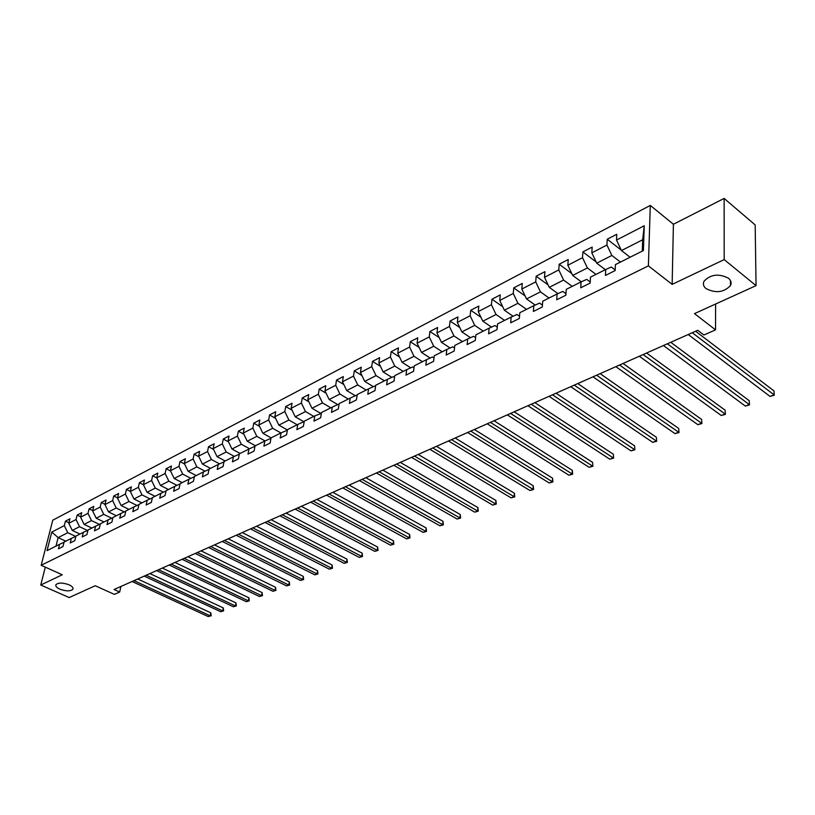 <?xml version="1.0" encoding="UTF-8"?>
<svg xmlns="http://www.w3.org/2000/svg" width="815" height="815" viewBox="0 0 815 815"><rect width="100%" height="100%" fill="white"/><g stroke="black" fill="none" stroke-linecap="round" stroke-linejoin="round"><path stroke-width="1.22" d="M69.061 584.813C72.168 586.301 73.452 587.768 72.892 589.214C70.457 591.405 66.086 591.374 59.78 589.133C56.643 587.646 55.359 586.179 55.909 584.712C58.344 582.511 62.724 582.552 69.061 584.813M728.498 278.221C731.096 280.441 731.748 282.897 730.474 285.576C723.934 292.442 715.804 293.471 706.085 288.642C703.437 286.422 702.754 283.956 704.038 281.226C710.578 274.329 718.738 273.331 728.498 278.221M650.289 205.421L52.761 520.204L41.168 565.284L648.394 265.873L650.289 205.421L673.414 224.257L672.151 284.374L724.189 259.598L724.138 198.422L673.414 224.257M724.138 198.422L755.179 224.94L756.055 285.647L694.482 313.612L715.539 329.861L715.611 304.015M45.314 567.148L40.75 585.017L69.183 597.558L95.223 585.741L114.365 594.369L119.673 592.036L120.936 586.443M724.189 259.598L756.055 285.647M64.039 542.25L59.587 544.308L58.446 548.841L62.949 546.59L64.09 542.046L71.353 538.389L70.212 542.963L74.807 540.661L75.938 536.087L83.354 532.358L82.223 536.953L86.91 534.609L88.03 529.995L95.6 526.195L94.489 530.83L99.267 528.436L100.377 523.79L108.1 519.899L106.999 524.575L111.879 522.14L112.979 517.444L120.854 513.481L119.764 518.197L124.756 515.701L125.836 510.974L133.884 506.92L132.814 511.677L137.898 509.131L138.978 504.363L147.199 500.227L146.13 505.015L151.335 502.417L152.395 497.619L160.789 493.391L159.74 498.21L165.048 495.561L166.097 490.712L174.685 486.392L173.646 491.262L179.076 488.552L180.105 483.662L188.876 479.251L187.858 484.161L193.41 481.38L194.428 476.459L203.393 471.946L202.385 476.897L208.07 474.055L209.068 469.094L218.237 464.479L217.248 469.471L223.055 466.567L224.033 461.565L233.416 456.838L232.448 461.871L238.388 458.906L239.345 453.853L248.942 449.024L247.994 454.098L254.076 451.062L255.013 445.978L264.834 441.027L263.907 446.141L270.132 443.034L271.049 437.91L281.104 432.846L280.197 438.001L286.564 434.823L287.461 429.648L297.76 424.462L296.874 429.668L303.394 426.408L304.27 421.192L314.814 415.884L313.958 421.131L320.641 417.789L321.487 412.522L332.286 407.082L331.461 412.38L338.306 408.957L339.122 403.649L350.195 398.077L349.401 403.415L356.42 399.91L357.204 394.552L368.553 388.837L367.789 394.226L374.981 390.63L375.735 385.22L387.38 379.362L386.636 384.802L394.022 381.114L394.745 375.654L406.685 369.653L405.982 375.134L413.551 371.345L414.244 365.843L426.5 359.68L425.827 365.212L433.6 361.33L434.252 355.778L446.834 349.452L446.202 355.034L454.179 351.041L454.79 345.438L467.708 338.948L467.117 344.572L475.308 340.476L475.889 334.822L489.153 328.15L488.603 333.834L497.028 329.627L497.558 323.922L511.188 317.066L510.679 322.801L519.338 318.471L519.827 312.716L533.835 305.666L533.377 311.452L542.281 307.011L542.719 301.204L557.124 293.95L556.716 299.788L565.875 295.213L566.252 289.356L581.075 281.898L580.728 287.787L590.152 283.08L590.478 277.161L605.728 269.49L605.433 275.439L615.131 270.59L615.407 264.62L643.412 250.531L644.247 225.745L642.658 239.763L621.478 250.562L630.087 257.234M59.587 544.308L47.036 550.634L51.793 532.083L64.303 525.614L65.434 521.162L68.908 522.812M139.396 482.674L143.409 484.701L144.459 480.035L139.396 482.674L138.336 487.329L130.319 491.476L131.388 486.84L126.437 489.418L125.357 494.043L117.513 498.108L118.583 493.503L113.733 496.029L112.653 500.614L104.952 504.597L106.042 500.023L101.294 502.498L100.194 507.052L92.655 510.954L93.756 506.421L89.1 508.845L87.989 513.369L80.604 517.189L81.714 512.686L77.15 515.07L76.029 519.552L68.786 523.291L69.907 518.829L65.434 521.162M155.023 496.284L147.077 492.291L143.409 484.711L151.59 480.483L152.639 475.787L156.826 477.926M644.247 225.745L616.517 240.079L616.782 234.262L607.226 239.233L606.941 245.03L591.833 252.844L592.159 247.077L582.868 251.917L582.521 257.662L567.841 265.252L568.218 259.537L559.182 264.233L558.795 269.928L544.512 277.314L544.94 271.65L536.158 276.224L535.71 281.868L521.824 289.05L522.293 283.437L513.756 287.878L513.256 293.471L499.748 300.46L500.267 294.898L491.944 299.227L491.414 304.769L478.252 311.575L478.823 306.053L470.724 310.271L470.143 315.772L457.337 322.394L457.938 316.923L450.053 321.029L449.432 326.479L436.952 332.928L437.594 327.508L429.913 331.501L429.25 336.911L417.097 343.197L417.769 337.818L410.281 341.719L409.588 347.078L397.74 353.211L398.443 347.873L391.149 351.673L390.426 356.99L378.863 362.97L379.607 357.683L372.486 361.391L371.732 366.658L360.454 372.486L361.228 367.239L354.281 370.856L353.496 376.082L342.494 381.766L343.298 376.571L336.514 380.106L335.709 385.281L324.971 390.833L325.796 385.678L319.174 389.122L318.339 394.256L307.856 399.676L308.712 394.572L302.253 397.934L301.387 403.028L291.149 408.315L292.025 403.252L285.719 406.532L284.832 411.585L274.828 416.76L275.735 411.728L269.561 414.937L268.655 419.949L258.885 425.002L259.812 420.02L253.781 423.148L252.854 428.12L243.308 433.06L244.245 428.12L238.357 431.176L237.41 436.106L228.078 440.935L229.035 436.035L223.269 439.03L222.301 443.92L213.173 448.637L214.162 443.768L208.518 446.702L207.54 451.551L198.616 456.166L199.604 451.347L194.092 454.21L193.094 459.018L184.363 463.541L185.372 458.753L179.983 461.555L178.964 466.333L170.417 470.744L171.445 465.997L166.158 468.747L165.129 473.484L156.765 477.804L157.804 473.097L152.639 475.787M715.539 329.861L703.885 334.985L697.742 330.299L114.069 589.5L119.673 592.036M79.982 534.049L72.26 530.412L79.524 526.714L87.439 530.463M75.887 536.301L71.353 538.389M68.786 523.291L72.26 530.412M76.029 519.552L79.524 526.714M91.861 528.069L84.108 524.381L91.514 520.602L99.461 524.412M87.979 530.219L83.354 532.358M80.604 517.189L84.108 524.381M87.989 513.369L91.514 520.602M103.984 521.967L96.19 518.218L103.75 514.367L111.726 518.228M100.327 524.014L95.6 526.195M92.655 510.954L96.19 518.218M100.194 507.052L103.75 514.367M116.362 515.742L108.527 511.932L116.239 508.01L124.237 511.922M112.918 517.678L108.1 519.899M104.952 504.597L108.527 511.932M112.653 500.614L116.239 508.01M128.984 509.395L121.109 505.524L128.984 501.51L137.012 505.483M125.785 511.209L120.854 513.481M117.513 498.108L121.109 505.524M125.357 494.043L128.984 501.51M141.871 502.906L133.966 498.974L142.004 494.878L150.052 498.912M138.917 504.607L133.884 506.92M130.319 491.476L133.966 498.974M138.336 487.329L142.004 494.878M163.367 492.199L155.288 488.104L147.077 492.291M152.334 497.863L147.199 500.227M151.59 480.483L155.288 488.104M168.461 489.53L160.484 485.465L168.868 481.186L176.967 485.343M166.046 490.966L160.789 493.391M156.765 477.804L160.484 485.465M165.129 473.484L168.868 481.186M182.183 482.623L174.166 478.487L182.733 474.126L190.853 478.344M180.054 483.927L174.685 486.392M170.417 470.744L174.166 478.487M178.964 466.333L182.733 474.126M196.201 475.573L188.153 471.365L196.904 466.903L205.054 471.192M194.367 476.734L188.876 479.251M184.363 463.541L188.153 471.365M193.094 459.018L196.904 466.903M210.525 468.36L202.436 464.081L211.391 459.517L219.551 463.878M209.007 469.369L203.393 471.946M198.616 456.166L202.436 464.081M207.54 451.551L211.391 459.517M225.164 460.995L217.045 456.634L226.203 451.979L234.384 456.4M223.972 461.85L218.237 464.479M213.173 448.637L217.045 456.634M222.301 443.92L226.203 451.979M240.14 453.456L231.98 449.024L241.342 444.257L249.543 448.749M239.294 454.149L233.416 456.838M228.078 440.935L231.98 449.024M237.41 436.106L241.342 444.257M255.441 445.754L247.261 441.241L256.827 436.371L265.048 440.935M254.952 446.274L248.942 449.024M243.308 433.06L247.261 441.241M252.854 428.12L256.827 436.371M264.834 441.027L270.977 438.307M271.1 437.879L262.878 433.285L272.679 428.293L280.92 432.938M258.885 425.002L262.878 433.285M268.655 419.949L272.679 428.293M281.104 432.846L287.369 430.208M287.41 429.974L278.873 425.135L288.897 420.031L297.169 424.758M274.828 416.76L278.873 425.135M284.832 411.585L288.897 420.031M313.806 416.394L305.493 411.565L295.234 416.801L304.148 421.905M303.801 421.712L297.76 424.462M291.149 408.315L295.234 416.801M301.387 403.028L305.493 411.565M314.814 415.884L321.344 413.419M320.56 413.266L311.992 408.264L322.495 402.905L330.829 407.816M307.856 399.676L311.992 408.264M318.339 394.256L322.495 402.905M332.286 407.082L338.317 404.352L338.959 404.729M337.736 404.617L329.148 399.523L339.906 394.032L348.28 399.044M324.971 390.833L329.148 399.523M335.709 385.281L339.906 394.032M350.195 398.077L356.216 395.346L357.011 395.835M355.33 395.754L346.721 390.568L357.744 384.945L366.139 390.049M342.494 381.766L346.721 390.568M353.496 376.082L357.744 384.945M368.553 388.837L374.554 386.127L375.532 386.718M373.352 386.667L364.723 381.389L376.031 375.623L384.456 380.839M360.454 372.486L364.723 381.389M371.732 366.658L376.031 375.623M387.38 379.362L393.36 376.662L394.521 377.386M391.821 377.355L383.182 371.986L394.776 366.078L403.221 371.396M378.863 362.97L383.182 371.986M390.426 356.99L394.776 366.078M406.685 369.653L412.645 366.964L414 367.82M410.75 367.82L402.111 362.339L413.989 356.287L422.465 361.707M397.74 353.211L402.111 362.339M409.588 347.078L413.989 356.287M426.5 359.68L432.429 357.011L433.988 358.019M430.167 358.03L421.518 352.447L433.712 346.243L442.209 351.774M417.097 343.197L421.518 352.447M429.25 336.911L433.712 346.243M446.834 349.452L452.743 346.793L454.515 347.964M450.084 347.985L441.435 342.3L453.945 335.933L462.462 341.587M436.952 332.928L441.435 342.3M449.432 326.479L453.945 335.933M467.708 338.948L473.586 336.31L475.603 337.665M470.52 337.685L461.871 331.888L474.707 325.348L483.244 331.124M457.337 322.394L461.871 331.888M470.143 315.772L474.707 325.348M489.153 328.15L494.99 325.542L497.262 327.09M491.506 327.1L482.847 321.202L496.04 314.478L504.587 320.387M478.252 311.575L482.847 321.202M491.414 304.769L496.04 314.478M511.188 317.066L516.985 314.478L519.522 316.251M513.043 316.24L504.393 310.22L517.943 303.312L526.51 309.354M499.748 300.46L504.393 310.22M513.256 293.471L517.943 303.312M533.835 305.666L539.591 303.109L542.423 305.126M535.17 305.075L526.531 298.942L540.457 291.852L549.035 298.015M521.824 289.05L526.531 298.942M535.71 281.868L540.457 291.852M557.124 293.95L562.829 291.413L565.967 293.706M557.908 293.604L549.279 287.349L563.593 280.054L572.191 286.371M544.512 277.314L549.279 287.349M558.795 269.928L563.593 280.054M581.075 281.898L586.739 279.392L590.213 281.98M581.278 281.807L572.67 275.429L587.391 267.931L595.989 274.39M567.841 265.252L572.67 275.429M582.521 257.662L587.391 267.931M605.728 269.49L611.332 267.025L615.162 269.948M605.331 269.694L596.723 263.174L611.871 255.452L620.48 262.063M591.833 252.844L596.723 263.174M606.941 245.03L611.871 255.452M616.517 240.079L621.478 250.562M672.151 284.374L648.394 265.873M40.75 585.017L62.276 574.769L41.168 565.284M642.271 251.101L642.658 239.763M65.821 541.18L58.14 537.615L55.98 546.132M75.652 536.402L67.767 532.704L58.14 537.615L51.793 532.083M64.303 525.614L67.767 532.704M607.226 239.233L621.275 250.134M582.868 251.917L596.173 262.002M559.182 264.233L571.794 273.585M536.158 276.224L548.118 284.904M513.756 287.878L525.105 295.947M491.944 299.227L502.733 306.735M470.724 310.271L480.972 317.279M450.053 321.029L459.803 327.569M429.913 331.501L439.193 337.614M410.281 341.719L419.124 347.435M391.149 351.673L399.564 357.031M372.486 361.391L380.513 366.404M354.281 370.856L361.931 375.562M336.514 380.106L343.818 384.517M319.174 389.122L326.143 393.268M302.253 397.934L308.895 401.826M285.719 406.532L292.055 410.2M269.561 414.937L275.613 418.38M253.781 423.148L259.557 426.398M238.357 431.176L243.868 434.232M223.269 439.03L228.536 441.903M208.518 446.702L213.55 449.411M194.092 454.21L198.901 456.767M179.983 461.555L184.567 463.969M166.158 468.747L170.549 471.019M126.437 489.418L130.349 491.374M113.733 496.029L117.554 497.914M101.294 502.498L105.023 504.322M89.1 508.845L92.737 510.608M77.15 515.07L80.705 516.771M692.271 332.734L774.056 394.827L770.032 396.406L688.227 334.527M695.623 331.247L773.975 390.915L774.25 395.214L770.032 396.406M773.975 390.915L774.25 395.214M667.363 343.787L749.26 404.546L745.348 406.084L663.441 345.529M670.755 342.28L749.219 400.674L749.505 404.902L745.348 406.084M749.219 400.674L749.505 404.902M643.137 354.545L725.116 414.01L721.295 415.507L639.317 356.247M646.57 353.027L725.106 410.169L725.401 414.346L721.295 415.507M725.106 410.169L725.401 414.346M619.563 365.018L701.583 423.23L697.864 424.686L615.845 366.669M623.037 363.48L701.613 419.43L701.909 423.545L697.864 424.686M701.613 419.43L701.909 423.545M596.611 375.206L678.64 432.225L675.024 433.641L592.994 376.815M600.115 373.657L678.712 428.456L679.007 432.521L675.024 433.641M678.712 428.456L679.007 432.521M574.259 385.138L656.279 440.986L652.744 442.372L570.734 386.697M577.794 383.57L656.37 437.258L656.686 441.261L652.744 442.372M656.37 437.258L656.686 441.261M552.489 394.806L634.467 449.544L631.024 450.889L549.045 396.335M556.044 393.227L634.59 445.836L634.905 449.788L631.024 450.889M634.59 445.836L634.905 449.788M531.268 404.23L613.186 457.877L609.824 459.202L527.916 405.717M534.844 402.641L613.338 454.21L613.654 458.112L609.824 459.202M613.338 454.21L613.654 458.112M510.577 413.419L592.413 466.017L589.133 467.311L507.307 414.866M514.184 411.809L592.597 462.38L592.923 466.241L589.133 467.311M592.597 462.38L592.923 466.241M490.406 422.374L572.14 473.963L568.931 475.227L487.217 423.79M494.033 420.764L572.344 470.367L572.14 473.963L572.67 474.167L568.931 475.227M572.344 470.367L572.67 474.167M470.724 431.115L552.336 481.726L549.208 482.959L467.616 432.49M474.371 429.495L552.57 478.161L552.336 481.726L552.896 481.91L549.208 482.959M552.57 478.161L552.896 481.91M451.53 439.642L533 489.306L529.933 490.508L448.495 440.986M455.188 438.012L533.255 485.771L533 489.306L533.591 489.479L529.933 490.508M533.255 485.771L533.591 489.479M432.785 447.955L514.102 496.712L511.107 497.884L429.821 449.279M436.463 446.325L514.377 493.207L514.102 496.712L514.713 496.875L511.107 497.884M514.377 493.207L514.713 496.875M414.489 456.084L495.632 503.955L492.708 505.096L411.595 457.368M418.177 454.444L495.938 500.471L495.632 503.955L496.274 504.098L492.708 505.096M495.938 500.471L496.274 504.098M396.62 464.02L477.58 511.025L474.717 512.146L393.798 465.273M400.318 462.38L477.906 507.582L477.58 511.025L478.242 511.158L474.717 512.146M477.906 507.582L478.242 511.158M379.169 471.773L459.925 517.953L457.134 519.043L376.408 472.995M382.867 470.123L460.271 514.53L459.925 517.953L460.607 518.065L457.134 519.043M460.271 514.53L460.607 518.065M362.105 479.342L442.657 524.717L439.927 525.787L359.405 480.544M365.823 477.702L443.024 521.325L442.657 524.717L443.37 524.819L439.927 525.787M443.024 521.325L443.37 524.819M345.438 486.749L425.766 531.339L423.097 532.378L342.799 487.92M349.156 485.098L426.153 527.967L425.766 531.339L426.5 531.421L423.097 532.378M426.153 527.967L426.5 531.421M329.138 493.992L409.242 537.808L406.624 538.837L326.56 495.133M332.866 492.331L409.639 534.477L409.242 537.808L409.986 537.89L406.624 538.837M409.639 534.477L409.986 537.89M313.194 501.062L393.064 544.155L390.507 545.154L310.678 502.183M316.923 499.412L393.482 540.844L393.064 544.155L393.828 544.226L390.507 545.154M393.482 540.844L393.828 544.226M297.607 507.99L377.223 550.359L374.717 551.348L295.142 509.09M301.336 506.329L377.661 547.079L377.223 550.359L378.007 550.42L374.717 551.348M377.661 547.079L378.007 550.42M282.347 514.764L361.717 556.441L359.262 557.399L279.932 515.834M286.085 513.104L362.166 553.181L361.717 556.441L362.512 556.482L359.262 557.399M362.166 553.181L362.512 556.482M267.422 521.396L346.528 562.391L344.124 563.338L265.058 522.446M271.161 519.736L346.986 559.161L346.528 562.391L347.343 562.432L344.124 563.338M346.986 559.161L347.343 562.432M252.813 527.886L331.654 568.218L329.301 569.145L250.5 528.904M256.552 526.225L332.123 565.019L331.654 568.218L332.479 568.249L329.301 569.145M332.123 565.019L332.479 568.249M238.51 534.232L317.076 573.933L314.763 574.84L236.238 535.241M242.238 532.572L317.555 570.755L317.076 573.933L317.911 573.954L314.763 574.84M317.555 570.755L317.911 573.954M224.492 540.457L302.783 579.536L300.521 580.423L222.281 541.445M228.231 538.797L303.282 576.378L302.783 579.536L303.638 579.547L300.521 580.423M303.282 576.378L303.638 579.547M210.769 546.549L288.785 585.027L286.564 585.893L208.599 547.517M214.508 544.889L289.294 581.9L288.785 585.027L289.651 585.027L286.564 585.893M289.294 581.9L289.651 585.027M197.332 552.519L275.052 590.406L272.872 591.262L195.203 553.466M201.061 550.859L275.572 587.299L275.052 590.406L275.928 590.406L272.872 591.262M275.572 587.299L275.928 590.406M184.159 558.367L261.584 595.684L259.455 596.519L182.071 559.294M187.888 556.716L262.114 592.607L261.584 595.684L262.481 595.673L259.455 596.519M262.114 592.607L262.481 595.673M171.242 564.102L248.381 600.859L246.293 601.684L169.204 565.009M174.97 562.452L248.921 597.803L248.381 600.859L249.278 600.838L246.293 601.684M248.921 597.803L249.278 600.838M158.589 569.726L235.423 605.942L233.375 606.747L156.582 570.612M162.307 568.075L235.973 602.906L235.423 605.942L236.34 605.912L233.375 606.747M235.973 602.906L236.34 605.912M146.18 575.237L222.719 610.924L220.702 611.708L144.214 576.113M149.899 573.587L223.279 607.909L222.719 610.924L223.636 610.883L220.702 611.708M223.279 607.909L223.636 610.883M134.006 580.637L210.25 615.804L208.263 616.578L132.081 581.492M137.715 578.996L210.81 612.819L210.25 615.804L211.177 615.763L208.263 616.578M210.81 612.819L211.177 615.763M72.892 589.214L73.055 588.532M730.474 285.576L730.454 280.503"/></g></svg>
